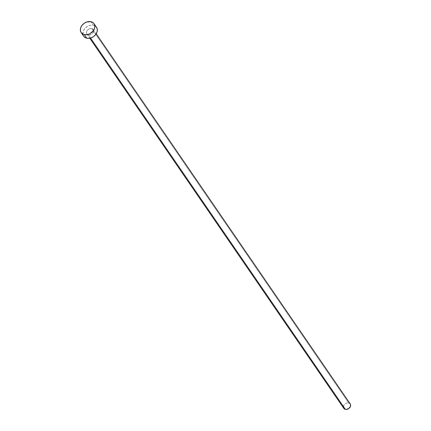 <?xml version="1.0" encoding="UTF-8"?>
<svg xmlns="http://www.w3.org/2000/svg" width="431" height="431" viewBox="0 0 431 431"><rect width="100%" height="100%" fill="white"/><g stroke="black" fill="none" stroke-linecap="round" stroke-linejoin="round"><path stroke-width="0.32" stroke-dasharray="2.15 1.62" d="M350.247 403.933A3.911 2.974 -34.5 0 0 348.668 402.92L91.733 28.527A3.911 2.974 145.5 0 1 93.306 29.54A3.911 2.974 145.5 0 1 92.665 33.413A3.911 2.974 145.5 0 1 88.43 34.981L90.51 34.83L92.94 33.079L93.71 31.172L93.543 29.976L92.848 29.044L90.365 28.5L88.301 29.373L87.224 30.429L86.577 31.689L86.62 33.532L87.315 34.464L88.43 34.981L90.526 38.03L88.43 34.981A3.911 2.974 145.5 0 1 86.852 33.968A3.911 2.974 145.5 0 1 87.493 30.095A3.911 2.974 145.5 0 1 91.733 28.527L348.668 402.92A3.911 2.974 -34.5 0 0 344.434 404.488A3.911 2.974 -34.5 0 0 343.793 408.362M96.533 27.325A7.828 5.942 -34.5 0 0 93.382 25.305L90.909 21.701L93.382 25.305A7.828 5.942 -34.5 0 0 84.912 28.435A7.828 5.942 -34.5 0 0 83.625 36.182M82.854 34.162L83.592 30.337L85.354 27.977L87.827 26.189L90.65 25.251L93.382 25.305L95.612 26.334L96.528 27.315M83.733 36.328L83.161 35.315M349.272 403.125L349.783 403.438M350.193 403.858L350.478 404.37M343.841 408.437L343.555 407.925M343.388 406.729L344.159 404.822L345.236 403.766L346.589 403.071L348.668 402.92M86.852 33.968L89.767 38.214M93.306 29.54L96.221 33.785"/><path stroke-width="0.65" d="M89.767 38.214L343.793 408.362A3.911 2.974 -34.5 0 0 345.366 409.375L90.526 38.03L345.366 409.375A3.911 2.974 -34.5 0 0 349.6 407.807A3.911 2.974 -34.5 0 0 350.247 403.933L96.221 33.785M84.309 34.604A7.828 5.942 145.5 0 1 81.157 32.584A7.828 5.942 145.5 0 1 82.44 24.836A7.828 5.942 145.5 0 1 90.909 21.701A7.828 5.942 145.5 0 1 94.066 23.727A7.828 5.942 145.5 0 1 92.778 31.468A7.828 5.942 145.5 0 1 84.309 34.604L86.782 38.203L84.309 34.604L83.108 34.205L81.26 32.729L80.381 30.558L80.608 28.02L81.895 25.504L84.05 23.393L86.75 22.003L90.909 21.701L93.144 22.735L93.958 23.576L94.836 25.747L94.615 28.284L93.328 30.8L89.864 33.72L87.04 34.658L84.309 34.604M81.157 32.584L83.625 36.182A7.828 5.942 -34.5 0 0 86.782 38.203A7.828 5.942 -34.5 0 0 95.251 35.073A7.828 5.942 -34.5 0 0 96.533 27.325L94.066 23.727M96.431 27.175L97.309 29.346L97.088 31.883L95.795 34.405L93.64 36.516L90.941 37.906L88.107 38.359L85.575 37.804L83.733 36.328M83.161 35.315L82.854 34.162M348.668 402.92L349.272 403.125M349.783 403.438L350.478 404.37L350.522 406.212L348.798 408.529L346.034 409.45L344.768 409.175L343.841 408.437M343.555 407.925L343.388 406.729"/></g></svg>
